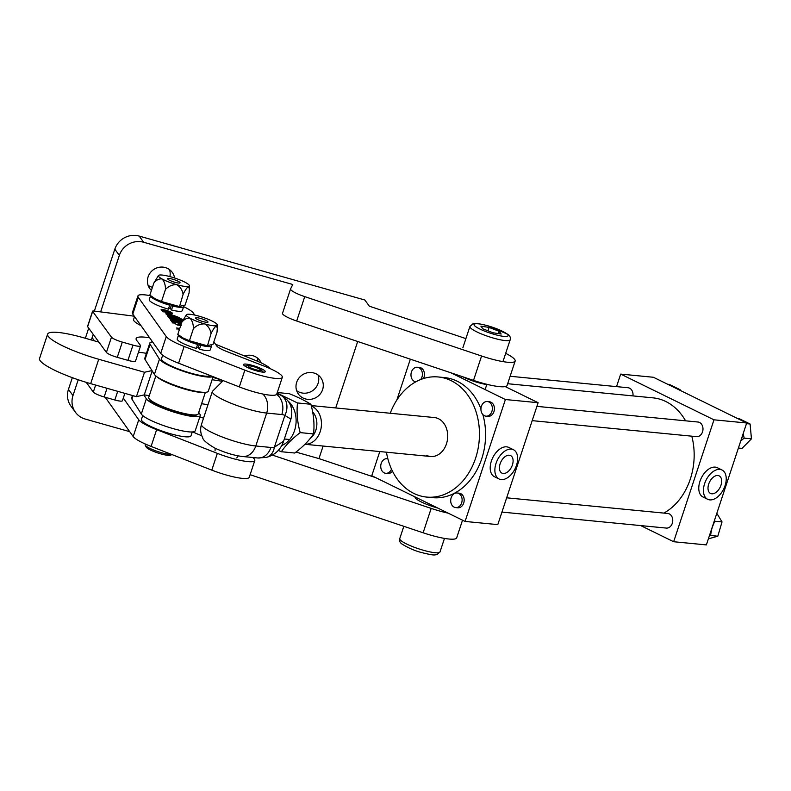 <?xml version="1.0" encoding="UTF-8"?>
<svg xmlns="http://www.w3.org/2000/svg" width="791" height="791" viewBox="0 0 791 791"><rect width="100%" height="100%" fill="white"/><g stroke="black" fill="none" stroke-linecap="round" stroke-linejoin="round"><path stroke-width="1.19" d="M505.686 353.33A32.609 5.745 -161.7 0 1 515.149 361.062L507.09 385.444A32.609 5.745 -161.7 0 1 481.778 382.953A32.609 5.745 -161.7 0 1 473.512 380.392L296.684 321.008A16.304 2.867 -161.7 0 1 282.506 313.295A16.304 2.867 -161.7 0 1 282.535 313.226M515.149 361.062A32.609 5.745 -161.7 0 1 489.847 358.56A32.609 5.745 -161.7 0 1 481.581 356.009L304.753 296.625A16.304 2.867 -161.7 0 1 290.574 288.913A16.304 2.867 -161.7 0 1 290.604 288.844L292.779 284.503L143.695 242.273A19.567 18.707 143.9 0 0 119.342 255.374L100.655 311.891M437.799 508.069A19.735 3.471 -161.7 0 1 437.205 507.901A19.735 3.471 -161.7 0 1 415.057 497.025A19.735 3.471 -161.7 0 1 415.087 496.936M296.655 390.675A13.862 13.249 143.9 0 0 318.071 383.427A13.862 13.249 143.9 0 0 318.091 375.033M296.674 382.28A13.862 13.249 143.9 0 0 298.444 394.126A13.862 13.249 143.9 0 0 311.605 399.178A13.862 13.249 143.9 0 0 322.599 389.627A13.862 13.249 143.9 0 0 320.83 377.782A13.862 13.249 143.9 0 0 307.659 372.729A13.862 13.249 143.9 0 0 296.674 382.28M148.085 285.254A13.862 13.249 143.9 0 0 152.436 287.341M174.564 277.977A13.862 13.249 143.9 0 0 172.25 272.351A13.862 13.249 143.9 0 0 159.08 267.299A13.862 13.249 143.9 0 0 148.095 276.86A13.862 13.249 143.9 0 0 149.865 288.705A13.862 13.249 143.9 0 0 151.407 290.445M94.455 340.862L92.132 337.678L93.229 334.346L91.361 339.982M78.21 379.759L72.98 395.589A19.567 18.707 143.9 0 0 75.471 412.309A19.567 18.707 143.9 0 0 85.22 419.052L129.704 431.659M295.963 452.086L318.961 458.602L323.114 446.045M335.71 407.948L357.69 341.494M261.208 362.891A13.862 13.249 143.9 0 0 259.834 360.498A13.862 13.249 143.9 0 0 244.597 355.999M257.757 361.339A13.862 13.249 143.9 0 0 257.095 357.75M169.877 276.583A13.862 13.249 143.9 0 0 169.511 269.602M75.471 412.309L70.943 406.109A19.567 18.707 -36.1 0 1 68.451 389.39L72.98 395.589M119.342 255.374L114.824 249.185L94.347 311.09M88.701 328.156L85.359 338.271M72.327 377.673L68.451 389.39M114.824 249.185A19.567 18.707 -36.1 0 1 139.167 236.074L143.695 242.273M465.899 338.617L369.367 306.196L364.839 300.007L139.167 236.074M462.527 520.191L456.684 537.84A32.609 5.745 -161.7 0 1 423.116 532.788L250.104 474.689M448.21 513.171A32.609 5.745 -161.7 0 1 431.174 508.405L272.411 455.092M318.961 458.602L375.814 477.685M199.797 416.956A24.462 4.311 18.3 0 0 203.534 418.182M86.229 382.34L93.318 392.049A9.779 1.72 18.3 0 0 104.165 396.963L114.833 399.989A9.779 1.72 18.3 0 0 122.427 400.73L124.869 393.354M198.749 412.348L200.004 414.355A28.535 5.023 -161.7 0 1 200.261 415.542L195.229 430.779A28.535 5.023 -161.7 0 1 169.393 427.506A28.535 5.023 -161.7 0 1 141.302 414.049L131.939 399.119A28.535 5.023 -161.7 0 1 131.672 397.932L132.473 395.52M200.261 415.542A28.535 5.023 -161.7 0 1 174.435 412.259A28.535 5.023 -161.7 0 1 146.345 398.812L143.932 394.966M311.338 406.04A19.567 15.197 95.6 0 1 312.267 406.455A19.567 15.197 95.6 0 1 321.008 428.544A19.567 15.197 95.6 0 1 304.97 444.265M312.643 411.893A16.304 12.666 95.6 0 1 310.21 438.461M283.623 441.16C280.686 449.703 274.912 455.122 266.29 457.416L266.29 457.416A16.304 11.677 -102.7 0 0 274.378 447.222L283.623 441.16L290.92 419.101L284.889 415.423A16.304 12.982 -63.3 0 0 280.568 395.144A16.304 12.982 -63.3 0 0 280.469 395.095A39.135 23.671 -63.9 0 0 280.33 395.025A39.135 23.671 -63.9 0 0 276.85 393.839M167.692 312.821A5.142 0.91 18.3 0 0 171.687 313.206A5.142 0.91 18.3 0 0 165.912 310.369A5.142 0.91 18.3 0 0 161.918 309.983A5.142 0.91 18.3 0 0 167.692 312.821M165.764 310.171A6.002 1.058 18.3 0 0 161.107 309.706A6.002 1.058 18.3 0 0 167.84 313.018A6.002 1.058 18.3 0 0 172.497 313.473A6.002 1.058 18.3 0 0 165.764 310.171M243.757 365.076A11.41 2.007 -161.7 0 1 243.598 364.522A11.41 2.007 -161.7 0 1 253.792 365.798A11.41 2.007 -161.7 0 1 265.123 371.147A11.41 2.007 -161.7 0 1 265.272 371.691A11.41 2.007 -161.7 0 1 255.088 370.425A11.41 2.007 -161.7 0 1 243.757 365.076M182.573 319.851L182.701 319.475C183.037 320.078 181.97 319.96 179.488 319.129L167.257 315.115L166.506 314.096L181.999 319.198L165.883 313.236L165.289 312.425L177.906 317.053L182.78 319.722M181.752 320.306L181.999 319.198M167.079 313.414L166.436 313.424M168.453 315.293L167.821 315.312M181.208 324.063L171.499 320.928L170.747 319.9L178.41 322.807L177.471 321.522L170.283 319.257L169.531 318.239L181.653 322.688M181.574 322.946L178.143 321.749L179.092 323.044L181.287 323.806M172.685 321.097L172.082 321.126M171.469 319.435L170.856 319.465M179.32 329.778L176.561 327.988L179.755 328.463M198.363 347.793A11.41 2.007 -161.7 0 1 196.643 347.368M213.837 341.85L216.803 346.033A16.304 2.867 18.3 0 0 226.74 351.511L264.026 366.065A29.356 5.171 -161.7 0 1 282.308 377.327A29.356 5.171 -161.7 0 1 244.854 370.158L184.145 346.448A29.356 5.171 -161.7 0 1 166.258 336.59L138.316 297.347A29.356 5.171 -161.7 0 1 137.931 295.943A29.356 5.171 -161.7 0 1 150.567 295.735A17.412 3.065 18.3 0 0 150.824 296.585A17.412 3.065 18.3 0 0 169.669 305.197L168.354 309.162A17.412 3.065 18.3 0 1 149.509 300.54A17.412 3.065 18.3 0 1 149.262 299.69L150.567 295.725A17.412 3.065 18.3 0 1 150.587 295.696M183.453 305.89A17.412 3.065 18.3 0 1 183.641 306.661L182.326 310.626A17.412 3.065 18.3 0 1 171.489 310.003L172.794 306.038A17.412 3.065 18.3 0 0 183.641 306.661A29.356 5.171 -161.7 0 1 193.271 312.969L194.774 315.085M170.421 308.549A11.41 2.007 -161.7 0 1 168.701 308.124M181.169 325.546L177.273 324.982L171.766 321.522L175.562 322.787L173.17 322.758L176.848 324.597L180.961 324.814M172.468 322.491L172.606 321.986L172.468 322.491M181.871 322.145L168.088 316.37M168.147 316.568C168.938 316.143 171.39 316.687 175.503 318.19L182.503 320.958M282.308 377.327L276.761 394.086A29.356 5.171 -161.7 0 1 239.307 386.918L178.608 363.207A29.356 5.171 -161.7 0 1 160.711 353.35L132.779 314.106A29.356 5.171 -161.7 0 1 132.384 312.702L137.931 295.943M177.224 328.68L179.379 329.58M179.666 328.72L177.303 328.423M179.438 325.625L179.686 324.883M168.74 317.062L181.999 321.897M182.414 321.126L168.78 316.677L168.473 317.587M163.658 310.863L166.486 311.664L164.429 310.586L163.154 310.547L163.608 311.001M162.808 311.338L163.075 310.784M163.5 311.1L162.719 310.201M163.796 311.051L170.411 312.949M169.907 312.781L170.5 312.672M170.164 312.85L169.936 313.592M166.763 311.891L170.223 312.643M169.847 312.138L166.634 311.516M169.383 312.05L169.927 311.891M169.59 312.089L169.363 312.811M166.377 311.516L169.66 311.872M164.123 310.507L166.436 311.318M162.778 310.379L164.172 310.349M149.301 395.658L144.269 394.887L136.438 396.647L90.668 383.645A45.66 8.039 -161.7 0 1 40.173 360.716A45.66 8.039 -161.7 0 1 39.55 358.511L47.618 334.128A45.66 8.039 -161.7 0 1 83.193 337.658L98.905 342.127M151.991 370.584L144.506 372.264L98.727 359.262A45.66 8.039 -161.7 0 1 48.241 336.333A45.66 8.039 -161.7 0 1 47.618 334.128M207.984 404.715L201.596 403.726M221.688 381.193L212.107 379.72M136.438 396.647L144.506 372.264M144.269 394.887L152.198 370.91M392.484 471.179A7.337 5.695 95.6 0 1 387.788 473.502L385.741 473.295A7.337 5.695 -84.4 0 0 391.505 469.103M387.867 458.82A7.337 5.695 -84.4 0 0 387.165 458.691A7.337 5.695 -84.4 0 0 381.203 463.427A7.337 5.695 -84.4 0 0 385.741 473.295M420.683 379.532A7.337 5.695 -84.4 0 0 421.939 377.129A7.337 5.695 -84.4 0 0 417.401 367.251L419.448 367.449A7.337 5.695 95.6 0 1 423.986 377.327A7.337 5.695 95.6 0 1 423.472 378.553M417.401 367.251A7.337 5.695 -84.4 0 0 411.439 371.988A7.337 5.695 -84.4 0 0 415.789 381.835M487.365 401.541L489.411 401.739A7.337 5.695 95.6 0 1 493.95 411.617A7.337 5.695 95.6 0 1 487.988 416.353L485.941 416.155A7.337 5.695 -84.4 0 0 491.903 411.419A7.337 5.695 -84.4 0 0 487.365 401.541A7.337 5.695 -84.4 0 0 481.403 406.277A7.337 5.695 -84.4 0 0 485.941 416.155M536.911 406.366L697.988 422.028A7.337 5.695 95.6 0 1 702.517 431.906A7.337 5.695 95.6 0 1 696.564 436.642L532.185 420.644M457.119 492.981L459.166 493.179A7.337 5.695 95.6 0 1 463.704 503.056A7.337 5.695 95.6 0 1 457.752 507.792L455.705 507.595A7.337 5.695 -84.4 0 0 461.657 502.858A7.337 5.695 -84.4 0 0 457.119 492.981A7.337 5.695 -84.4 0 0 451.167 497.717A7.337 5.695 -84.4 0 0 455.705 507.595M506.665 497.806L667.742 513.468A7.337 5.695 95.6 0 1 672.281 523.345A7.337 5.695 95.6 0 1 666.319 528.081L501.939 512.084M720.967 485.249A9.789 5.923 116.1 0 0 719.148 475.866A9.789 5.923 116.1 0 0 708.706 484.052A9.789 5.923 116.1 0 0 710.536 493.436A9.789 5.923 116.1 0 0 720.967 485.249M704.613 483.657A16.304 9.868 116.1 0 0 707.658 499.289A16.304 9.868 116.1 0 0 725.06 485.644A16.304 9.868 116.1 0 0 722.015 470.002A16.304 9.868 116.1 0 0 704.613 483.657M722.015 470.002L717.348 467.718A16.304 9.868 116.1 0 0 699.946 481.363A16.304 9.868 116.1 0 0 702.991 497.005L707.658 499.289M512.4 464.96A9.789 5.923 116.1 0 0 510.571 455.576A9.789 5.923 116.1 0 0 500.13 463.763A9.789 5.923 116.1 0 0 501.959 473.147A9.789 5.923 116.1 0 0 512.4 464.96M496.036 463.368A16.304 9.868 116.1 0 0 499.081 479A16.304 9.868 116.1 0 0 516.483 465.355A16.304 9.868 116.1 0 0 513.438 449.713A16.304 9.868 116.1 0 0 496.036 463.368M513.438 449.713L508.771 447.429A16.304 9.868 116.1 0 0 491.369 461.074A16.304 9.868 116.1 0 0 494.424 476.716L499.081 479M426.418 455.309A19.567 15.197 -84.4 0 0 430.571 456.496A19.567 15.197 -84.4 0 0 447.172 441.23A19.567 15.197 -84.4 0 0 438.511 418.736A19.567 15.197 -84.4 0 0 434.358 417.549L311.219 405.565M386.453 452.205A60.334 46.857 -84.4 0 0 413.812 493.406A60.334 46.857 -84.4 0 0 426.616 497.074A60.334 46.857 -84.4 0 0 477.804 449.99A60.334 46.857 -84.4 0 0 451.107 380.639A60.334 46.857 -84.4 0 0 438.303 376.971L444.433 377.564A60.334 46.857 95.6 0 1 457.247 381.232A60.334 46.857 95.6 0 1 480.948 408.858M482.846 414.543A60.334 46.857 95.6 0 1 432.756 497.668L426.616 497.074M507.654 383.714L653.01 397.853A60.334 46.857 95.6 0 1 665.824 401.521A60.334 46.857 95.6 0 1 685.579 420.822M691.789 436.177A60.334 46.857 95.6 0 1 663.857 513.092M746.694 422.997L713.976 419.813L620.688 374.094L653.406 377.267L746.694 422.997L706.373 544.91L673.655 541.726L713.976 419.813M505.4 399.524L465.078 521.437L497.796 524.621L538.117 402.708L505.4 399.524L450.801 372.759M505.231 386.581L538.117 402.708M465.078 521.437L371.79 475.717L379.789 451.562M396.815 400.068L410.341 359.173M438.303 376.971A60.334 46.857 -84.4 0 0 390.24 413.258M510.126 376.269L628.024 387.738A7.337 5.695 95.6 0 1 632.948 395.905M616.545 386.621L620.688 374.094M673.655 541.726L640.72 525.59M252.734 457.495A29.356 5.171 -161.7 0 1 254.791 460.54L249.244 477.299A29.356 5.171 -161.7 0 1 211.79 470.131L151.091 446.421A29.356 5.171 -161.7 0 1 133.195 436.563L105.252 397.319A29.356 5.171 -161.7 0 1 105.223 397.26M254.791 460.54A29.356 5.171 -161.7 0 1 217.337 453.362L156.628 429.651A29.356 5.171 -161.7 0 1 138.741 419.794L123.297 398.1M192.955 431.886A16.304 2.867 18.3 0 0 199.223 434.714L201.784 435.712M213.115 376.684L208.33 391.159A28.535 5.023 -161.7 0 1 182.503 387.877A28.535 5.023 -161.7 0 1 154.403 374.43L145.05 359.49A28.535 5.023 -161.7 0 1 144.783 358.303L149.815 343.067A28.535 5.023 -161.7 0 1 152.574 341.91M212.779 376.556A28.535 5.023 -161.7 0 1 185.391 371.958A28.535 5.023 -161.7 0 1 159.446 359.183L150.082 344.253A28.535 5.023 -161.7 0 1 149.815 343.067M171.924 454.558L170.609 455.201A13.042 2.294 -161.7 0 1 157.834 452.956A13.042 2.294 -161.7 0 1 146.236 447.133L145.208 445.155A14.673 2.581 18.3 0 0 156.796 451.206A14.673 2.581 18.3 0 0 171.637 454.449M145.336 444.018L145.129 444.641A14.673 2.581 18.3 0 0 145.139 444.997A14.673 2.581 18.3 0 0 145.208 445.155M162.679 355.218L161.502 358.768A26.093 4.598 18.3 0 0 161.878 360.043A26.093 4.598 18.3 0 0 186.023 371.711A26.093 4.598 18.3 0 0 210.574 375.695M140.976 325.615A26.093 4.598 -161.7 0 1 133.936 320.8A26.093 4.598 -161.7 0 1 133.56 319.524L134.539 316.578M142.716 415.562L141.441 419.418A26.093 4.598 18.3 0 0 141.816 420.703A26.093 4.598 18.3 0 0 167.771 432.934A26.093 4.598 18.3 0 0 190.987 435.801L192.262 431.945M157.33 377.07A26.093 4.598 18.3 0 0 185.46 389.31A26.093 4.598 18.3 0 0 203.485 392.326M155.827 375.933L148.698 397.478A26.093 4.598 18.3 0 0 148.846 398.387A26.093 4.598 18.3 0 0 177.995 411.864A26.093 4.598 18.3 0 0 197.582 414.504A26.093 4.598 18.3 0 0 198.244 413.861L205.363 392.326M148.846 398.387L149.469 399.574A25.114 4.42 18.3 0 0 177.53 412.546A25.114 4.42 18.3 0 0 196.376 415.087L197.582 414.504M270.235 368.675A26.093 4.598 18.3 0 0 255.74 360.508L215.548 344.263M134.262 316.192L93.971 311.041A4.894 0.86 18.3 0 0 92.587 311.189A4.894 0.86 18.3 0 0 92.656 311.427L111.462 337.184A9.779 1.72 18.3 0 0 122.308 342.098L132.977 345.123A9.779 1.72 18.3 0 0 140.571 345.875A9.779 1.72 18.3 0 0 140.432 345.39L137.505 341.386A38.116 6.714 -161.7 0 1 136.141 338.578A38.116 6.714 -161.7 0 1 149.637 337.787M212.898 377.337A24.462 4.311 18.3 0 0 221.549 379.987M138.445 352.292A38.116 6.714 -161.7 0 1 146.424 353.35M92.587 311.189L87.544 326.426A4.894 0.86 18.3 0 0 87.623 326.673L106.419 352.42A9.779 1.72 18.3 0 0 117.266 357.334L127.944 360.36A9.779 1.72 18.3 0 0 135.528 361.111L140.571 345.875M277.275 392.524L289.328 393.7C298.405 397.398 305.593 400.918 310.873 404.26C313.691 414.306 314.591 424.194 313.572 433.923C309.202 440.498 302.923 446.866 294.736 453.025L281.369 451.73C285.709 445.195 291.988 438.817 300.204 432.618L313.572 433.923M281.754 445.511A24.867 19.31 -84.4 0 0 292.304 406.109A24.867 19.31 -84.4 0 0 287.459 400.533M300.204 432.618C297.386 422.572 296.487 412.684 297.495 402.955L277.087 393.097M278.284 450.435L281.369 451.73M297.495 402.955L310.873 404.26M716.824 513.31L722.025 521.912L714.767 521.21L712.276 527.211A13.694 10.639 95.6 0 1 710.971 531.008M742.601 435.376A13.694 10.639 95.6 0 1 742.037 437.542A13.694 10.639 95.6 0 1 741.207 439.569M722.025 521.912L717.823 536.199L708.38 538.849M709.408 535.725L710.555 535.497L711.564 529.634M710.555 535.497L717.823 536.199M737.657 418.568L739.328 418.726L750.095 424.006L751.45 438.837L742.027 448.388L738.408 448.032M740.762 440.933L744.183 438.135L743.174 433.626M744.183 438.135L751.45 438.837M746.477 423.65L750.095 424.006M667.693 384.268L669.364 384.436L680.131 389.716L678.46 389.548M178.519 334.939A17.412 3.065 18.3 0 0 178.509 334.969L177.204 338.934A17.412 3.065 18.3 0 0 177.451 339.784A17.412 3.065 18.3 0 0 196.297 348.406L197.602 344.441L197.097 343.749M178.509 334.969A17.412 3.065 18.3 0 0 178.756 335.829A17.412 3.065 18.3 0 0 197.602 344.441M211.583 345.904A17.412 3.065 18.3 0 1 200.736 345.281L199.431 349.246A17.412 3.065 18.3 0 0 210.268 349.869L211.583 345.904A17.412 3.065 18.3 0 0 211.385 345.133M199.431 349.246L198.274 347.664L199.362 344.362M200.736 345.281L200.222 344.579M171.489 310.003L170.332 308.421L171.42 305.118M169.669 305.197L169.155 304.505M172.794 306.038L172.28 305.336M167.761 279.045A6.526 1.147 18.3 0 0 174.247 282.1A6.526 1.147 18.3 0 0 180.051 282.822A6.526 1.147 18.3 0 0 179.962 282.506A6.526 1.147 18.3 0 0 173.476 279.441A6.526 1.147 18.3 0 0 167.662 278.729A6.526 1.147 18.3 0 0 167.761 279.045M161.493 301.49L155.125 298.741L149.855 295.122L153.85 283.04C156.391 279.925 159.129 278.561 162.066 278.966A16.304 2.867 -161.7 0 1 158.615 276.455A16.304 2.867 -161.7 0 1 158.457 275.505A16.304 2.867 -161.7 0 1 159.238 275.1A16.304 2.867 -161.7 0 1 171.034 276.899A16.304 2.867 -161.7 0 1 185.648 282.575A16.304 2.867 -161.7 0 1 189.365 285.729A16.304 2.867 -161.7 0 1 188.476 286.451L189.365 288.883L189.069 293.016L185.074 305.099L179.102 306.473L161.493 301.49L165.487 289.407C168.671 286.134 172.408 284.552 176.69 284.641C180.299 286.787 182.424 290.04 183.087 294.39C185.005 290.426 186.805 287.776 188.476 286.451A16.304 2.867 -161.7 0 1 176.69 284.641A16.304 2.867 -161.7 0 1 162.066 278.966C164.33 281.398 165.467 284.879 165.487 289.407M155.125 298.741L156.341 299.423A14.485 2.551 -161.7 0 0 176.808 306.196L179.527 306.542L183.087 294.39M158.457 275.505L153.85 283.04M203.87 319.544A6.526 1.147 18.3 0 0 195.604 317.972A6.526 1.147 18.3 0 0 199.727 320.493A6.526 1.147 18.3 0 0 207.993 322.066A6.526 1.147 18.3 0 0 203.87 319.544M189.425 340.733L183.067 337.984L177.797 334.366L181.792 322.283C184.323 319.168 187.062 317.804 190.008 318.209A16.304 2.867 -161.7 0 1 186.399 314.749A16.304 2.867 -161.7 0 1 187.18 314.343A16.304 2.867 -161.7 0 1 198.976 316.143A16.304 2.867 -161.7 0 1 206.975 318.822A16.304 2.867 -161.7 0 1 213.59 321.818A16.304 2.867 -161.7 0 1 217.307 324.972A16.304 2.867 -161.7 0 1 216.418 325.694L217.307 328.127L217.011 332.26L213.016 344.342L207.034 345.716L189.425 340.733L193.419 328.651C196.613 325.378 200.35 323.796 204.622 323.895C208.221 326.011 210.357 329.264 211.029 333.634C212.947 329.679 214.737 327.029 216.418 325.694A16.304 2.867 -161.7 0 1 204.622 323.895A16.304 2.867 -161.7 0 1 190.008 318.209C192.272 320.642 193.409 324.122 193.419 328.651M211.029 333.634L207.469 345.786L204.74 345.44A14.485 2.551 -161.7 0 1 190.453 341.494A14.485 2.551 -161.7 0 1 184.273 338.677L183.067 337.984M186.399 314.749L181.792 322.283M489.036 384.822A18.588 3.273 -161.7 0 1 478.337 382.666A18.588 3.273 -161.7 0 1 462.814 376.793M480.918 326.159L489.085 327.415L499.21 331.34L501.168 334.029L493.001 332.774L482.876 328.838L480.918 326.159M487.958 330.816L489.085 327.415M498.459 333.614L499.21 331.34M473.512 380.392L481.581 356.009M431.174 508.405L423.116 532.788M296.684 321.008L304.753 296.625M95.632 385.059L93.318 392.049M107.032 388.292L104.165 396.963M117.701 391.327L114.833 399.989M131.939 399.119L133.076 395.688M141.302 414.049L146.345 398.812M259.102 370.396A6.526 1.147 18.3 0 0 258.528 368.507A6.526 1.147 18.3 0 0 249.778 365.828A6.526 1.147 18.3 0 0 250.351 367.716A6.526 1.147 18.3 0 0 259.102 370.396M201.497 424.312C200.074 428.979 200.469 433.428 202.664 437.65C202.862 439.954 206.926 443.435 214.845 448.101C225.02 452.749 234.255 455.547 242.55 456.506A16.304 12.666 95.6 0 0 255.79 445.986L270.927 447.459A22.83 13.813 116.1 0 0 274.378 447.222L284.889 415.423A22.83 13.813 116.1 0 0 281.823 414.543L266.676 413.07A32.609 5.745 -161.7 0 1 231.585 403.469A32.609 5.745 -161.7 0 1 212.384 391.397L201.497 424.312A32.609 5.745 18.3 0 0 220.699 436.385A32.609 5.745 18.3 0 0 255.79 445.986L266.676 413.07A16.304 12.666 95.6 0 0 262.81 394.037M281.823 414.543A16.304 12.666 -84.4 0 0 276.593 394.402M266.29 457.416L257.688 457.979A16.304 12.666 -84.4 0 0 270.927 447.459M132.779 314.106L138.316 297.347M239.307 386.918L244.854 370.158M178.608 363.207L184.145 346.448M160.711 353.35L166.258 336.59M90.668 383.645L98.727 359.262M211.79 470.131L217.337 453.362M151.091 446.421L156.628 429.651M133.195 436.563L138.741 419.794M145.05 359.49L150.082 344.253M154.403 374.43L159.446 359.183M92.656 311.427L87.623 326.673M111.462 337.184L106.419 352.42M122.308 342.098L117.266 357.334M132.977 345.123L127.944 360.36M494.157 334.356A17.936 3.164 18.3 0 0 507.812 334.84A17.936 3.164 18.3 0 0 487.928 325.833A17.936 3.164 18.3 0 0 474.274 325.338A17.936 3.164 18.3 0 0 494.157 334.356M503.106 361.131L510.165 339.794A21.199 3.737 -161.7 0 1 493.713 338.172A21.199 3.737 -161.7 0 1 469.903 326.485L462.854 347.822M440.004 551.94L436.948 554.639C434.022 554.857 435.139 555.895 422.097 552.682C415.522 551.08 408.937 548.272 402.332 544.257C400.019 542.844 399.158 540.965 399.752 538.622A21.199 3.737 18.3 0 0 423.551 550.318A21.199 3.737 18.3 0 0 440.004 551.94L444.483 538.404M282.506 313.295L290.574 288.913M290.989 406.881L292.848 407.058M304.96 444.285L430.571 456.496M284.345 438.995L289.694 439.519M215.132 448.24L215.073 450.781M263.383 372.166L260.595 369.466L254.86 366.955L248.74 365.531L244.844 366.035M276.998 393.384L280.568 395.144C292.156 401.166 292.907 410.737 290.92 419.101L290.92 419.101M223.171 380.619L212.384 391.397M242.55 456.506L257.688 457.979M236.746 457.949L238.229 455.873M171.518 313.72L171.687 313.206M177.263 328.295L176.957 329.204M172.616 322.056L172.319 322.965M172.062 320.978L171.766 321.888M170.846 319.307L170.549 320.226M166.436 313.276L166.13 314.195M167.821 315.164L167.514 316.074M161.75 310.497L161.918 309.983M163.5 311.011L163.203 311.931M387.847 458.76L387.165 458.691M189.365 285.729L189.365 288.883M217.307 324.972L217.307 328.127M415.226 497.005L415.067 497.499M510.165 339.794C510.749 337.45 509.888 335.572 507.585 334.168L487.81 325.744C474.778 322.53 475.885 323.568 472.969 323.786L469.903 326.485M485.11 389.577L486.772 384.564M461.46 377.989L461.954 376.506M403.825 526.312L399.752 538.622"/></g></svg>
